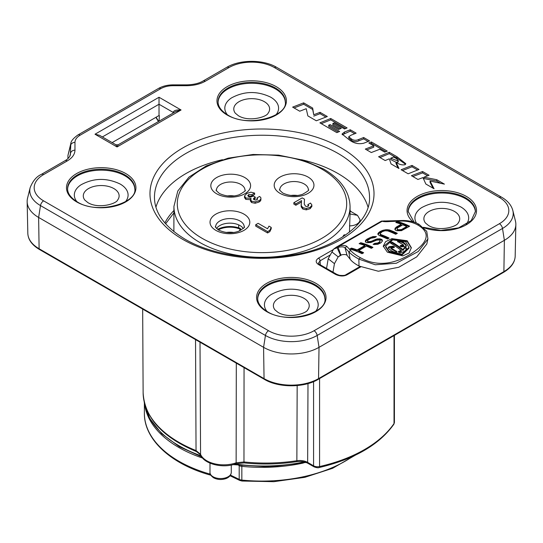 <?xml version="1.0" encoding="UTF-8"?>
<svg xmlns="http://www.w3.org/2000/svg" width="543" height="543" viewBox="0 0 543 543"><rect width="100%" height="100%" fill="white"/><g stroke="black" fill="none" stroke-linecap="round" stroke-linejoin="round"><path stroke-width="0.81" d="M43.603 174.588A4.48 2.586 -120 0 0 41.363 174.371C36.544 176.516 32.811 180.955 30.157 187.681L27.544 198.243A39.205 22.636 0 0 0 27.15 201.724A39.205 22.636 0 0 0 38.628 217.451L263.579 347.323A39.205 22.636 0 0 0 319.026 347.323L504.372 240.311A39.205 22.636 0 0 0 515.85 224.585A39.205 22.636 0 0 0 515.456 221.11L512.843 210.541C511.404 205.179 507.671 200.74 501.637 197.231L276.686 67.359C263.369 59.35 240.026 59.357 226.709 67.359L203.062 81.009C199.105 83.384 193.641 84.667 186.663 84.871L186.663 85.692L173.176 85.692C168.357 85.733 164.217 86.724 160.755 88.665L80.12 135.214C76.76 137.216 75.043 139.605 74.968 142.388L74.968 150.173C74.859 154.355 72.28 157.938 67.251 160.938L43.603 174.588A32.173 18.577 0 0 0 43.603 200.856L268.554 330.735A32.173 18.577 0 0 0 314.051 330.735A4.48 2.586 60 0 1 317.16 335.465L502.506 228.46L504.372 240.311L503.89 271.615A1.683 0.971 60 0 1 503.544 272.362C511.058 267.855 514.934 262.452 515.178 256.16L515.85 224.585M112.136 142.599L159.024 115.53L159.37 115.727L159.058 121.177M314.051 330.735L499.397 223.723A32.173 18.577 0 0 0 499.397 197.455L274.446 67.583A32.173 18.577 0 0 0 228.949 67.583L205.302 81.233C200.109 84.138 193.892 85.624 186.663 85.692M292.643 107.12L299.736 111.213L306.225 108.702L307.867 115.91L316.318 120.79L327.32 116.528L320.037 112.32L313.739 114.756L312.666 108.064L303.652 102.858L292.643 107.12M319.908 122.861L336.803 132.614L339.626 131.474L328.732 125.182L330.171 124.605L338.581 129.458L341.269 128.372L332.859 123.512L334.155 122.983L344.534 128.976L347.092 127.938L330.714 118.483L319.908 122.861M350.242 129.757L344.425 132.058L342.049 134.046L349.101 139.721C353.602 143.264 358.482 144.431 363.742 143.209L369.566 140.915L363.667 137.508L358.78 139.449C356.045 140.732 353.547 140.522 351.287 138.832L348.742 136.748L351.036 135.193L356.147 133.164L350.242 129.757L350.242 131.128L342.273 134.759M365.317 149.081L371.303 152.535L379.74 149.277L384.675 152.128L387.261 151.13L371.398 141.974L368.812 142.972L373.747 145.823L365.317 149.081M396.044 162.208C399.051 164.461 402.058 165.296 405.064 164.719L405.818 163.701L396.913 156.703L389.256 152.284L378.6 156.751L385.177 160.545L389.324 158.807L391.055 163.938L398.983 168.513L396.044 162.208L396.044 163.579L398.107 168.011M401.128 169.755L408.132 173.794L419.013 169.464L412.008 165.418L401.128 169.755M411.424 175.701L417.94 179.461L422.943 177.581L425.841 184.023L434.067 188.774L430.063 181.029L444.412 184.125L436.762 179.713L423.988 177.188L429.079 175.274L422.563 171.513L411.424 175.701M318.483 258.149C315.456 260.28 315.456 262.412 318.483 264.55A2.24 1.296 -60 0 1 319.603 264.434L318.429 263.199L320.065 260.83A2.24 1.296 -120 0 0 318.483 258.149L333.178 249.665M360.002 266.565L345.993 274.656C345.287 275.471 343.067 275.688 339.314 275.294L336.735 274.33A2.24 1.296 120 0 0 335.615 274.439C339.945 276.38 343.773 276.489 347.113 274.765A2.24 1.296 -120 0 0 346.013 274.643M390.736 158.217L393.512 157.049C396.546 158.413 397.965 159.696 397.781 160.898L390.736 158.217L390.736 159.588L396.044 162.248M398.223 160.45L397.781 162.269L396.2 162.296M67.61 189.086A33.605 19.399 180 0 1 88.719 171.54A33.605 19.399 180 0 1 124.965 175.837A33.605 19.399 0 0 1 134.8 189.086M120.213 184.07A26.885 15.523 180 0 1 121.428 184.817A26.885 15.523 180 0 1 125.528 201.657M113.874 188.57A17.926 10.344 180 0 1 119.127 195.887A17.926 10.344 180 0 1 117.593 200.075C116.433 203.747 98.554 209.231 87.891 202.614L84.81 200.075A17.926 10.344 0 0 1 83.283 195.887A17.926 10.344 0 0 1 94.346 186.33A17.926 10.344 0 0 1 113.874 188.57M76.882 201.657A26.885 15.523 180 0 1 80.982 184.817C93.695 177.914 106.74 177.649 120.118 184.009L121.428 184.817M264.373 101.684A17.926 10.344 0 0 0 244.839 99.444A17.926 10.344 0 0 0 233.775 109A17.926 10.344 0 0 0 235.309 113.188L238.391 115.727C249.047 122.345 266.925 116.86 268.086 113.188A17.926 10.344 180 0 0 269.62 109A17.926 10.344 180 0 0 264.373 101.684M270.706 97.183A26.885 15.523 180 0 1 271.921 97.93A26.885 15.523 180 0 1 276.02 114.77M285.292 102.199A33.605 19.399 0 0 0 275.457 88.95A33.605 19.399 180 0 0 239.212 84.654A33.605 19.399 180 0 0 218.103 102.199M227.374 114.77A26.885 15.523 180 0 1 231.474 97.93C244.187 91.027 257.233 90.762 270.611 97.122L271.921 97.93M454.471 211.437A17.926 10.344 0 0 0 434.936 209.198A17.926 10.344 0 0 0 423.873 218.754A17.926 10.344 0 0 0 425.407 222.942L428.488 225.474C439.144 232.092 457.023 226.607 458.19 222.942A17.926 10.344 180 0 0 459.717 218.754A17.926 10.344 180 0 0 454.471 211.437M303.978 298.324A17.926 10.344 180 0 1 309.225 305.641A17.926 10.344 180 0 1 307.691 309.829C306.53 313.494 288.652 318.979 277.989 312.361L274.914 309.829A17.926 10.344 0 0 1 273.38 305.641A17.926 10.344 0 0 1 284.444 296.084A17.926 10.344 0 0 1 303.978 298.324M266.98 311.404A26.885 15.523 180 0 1 271.079 294.571C283.792 287.668 296.838 287.396 310.216 293.763L311.526 294.571A26.885 15.523 180 0 1 315.626 311.404M257.708 298.84A33.605 19.399 180 0 1 278.817 281.294A33.605 19.399 180 0 1 315.062 285.584A33.605 19.399 0 0 1 324.897 298.84M310.311 293.817A26.885 15.523 180 0 1 311.526 294.571M460.803 206.931A26.885 15.523 180 0 1 462.018 207.684A26.885 15.523 180 0 1 466.118 224.517M475.39 211.953A33.605 19.399 0 0 0 465.561 198.697A33.605 19.399 180 0 0 429.309 194.408A33.605 19.399 180 0 0 408.2 211.953M416.454 223.085A26.885 15.523 180 0 1 421.572 207.684C434.285 200.781 447.33 200.51 460.708 206.876L462.018 207.684M368.045 207.175A107.534 62.085 0 0 0 338.031 173.55A107.534 62.085 0 0 0 301.501 159.703M222.487 159.703A107.534 62.085 0 0 0 185.957 173.55A107.534 62.085 0 0 0 155.943 207.175M205.302 81.233A4.48 2.586 -120 0 0 203.068 81.009M67.936 158.597L67.936 155.481L70.576 145.334A4.48 3.658 0 0 1 74.968 142.388M80.12 135.214A4.48 2.586 -120 0 0 77.887 134.99C73.359 138.282 71.011 141.085 70.828 143.406L67.936 155.481M70.828 143.406L70.339 154.972M74.968 150.173A4.48 3.658 180 0 0 70.576 153.119L69.708 156.472M70.339 154.979C69.484 157.321 67.705 159.235 65.011 160.714A4.48 2.586 60 0 1 67.251 160.938M102.362 136.951L159.024 104.242L159.024 97.258L181.07 109.985C176.475 109.693 173.855 110.453 173.217 112.258L173.176 112.415A2.24 1.283 -171.4 0 1 173.59 112.788M173.074 113.08L173.176 112.415L159.024 104.242L159.024 115.53M95.005 134.223L117.044 146.949L118.177 144.777L175.457 111.709L181.07 109.985L117.044 146.949L115.917 144.777L99.484 135.288L95.005 134.223L159.024 97.258M173.217 112.258A2.24 1.283 -171.4 0 1 173.692 112.727M303.652 102.858L303.652 104.229L294.068 107.942M312.666 108.064L312.666 109.435L303.652 104.229M313.739 114.756L312.666 109.435M320.037 112.32L320.037 113.691L313.739 116.127M325.902 117.078L320.037 113.691M345.694 128.508L330.714 119.854L321.307 123.668M339.87 128.935L332.859 124.883L332.859 123.512M338.228 132.037L328.732 126.553L328.732 125.182M354.735 133.727L350.242 131.128M368.154 141.472L363.667 138.879L358.78 140.82C356.222 142.123 353.724 141.92 351.287 140.209L348.749 138.01M373.747 145.823L373.747 147.194L366.742 149.902M385.835 151.68L371.398 143.345L370.238 143.793M405.58 164.319L396.913 158.074L389.256 153.655L379.978 157.545M398.223 161.828L397.781 162.269M417.608 170.02L412.008 166.789L402.533 170.563M427.64 175.817L422.563 172.884L412.863 176.529M440.617 183.31L436.762 181.084L423.988 178.559L423.988 177.188M433.056 188.19L430.063 182.4L430.063 181.029M330.714 118.483L330.714 119.854M363.667 137.508L363.667 138.879M371.398 141.974L371.398 143.345M389.256 152.284L389.256 153.655M412.008 165.418L412.008 166.789M422.563 171.513L422.563 172.884M436.762 179.713L436.762 181.084M326.547 268.446L328.203 258.76L331.943 251.979L333.633 249.108L336.538 247.011L339.619 245.809L338.818 247.167C341.859 246.631 343.902 246.821 344.961 247.73L348.755 251.735C350.819 254.097 354.185 256.547 358.862 259.099L375.247 264.767L396.309 263.246L418.314 251.484L427.918 238.92L426.73 231.318L419.06 224.34C414.397 221.815 408.994 220.533 402.852 220.499L381.457 221.082L336.538 247.011M332.988 272.165L334.44 263.654L338.18 256.873L331.943 251.979M334.44 263.654L328.203 258.76M341.812 254.782L338.18 256.873L340.861 254.979L338.099 247.35L333.633 249.108M339.884 255.427L340.447 255.142L337.06 247.628M338.099 247.35L338.818 247.167M340.861 254.979C344.024 254.273 346.095 254.402 347.079 255.359L350.14 259.201L348.755 251.735L350.764 250.615C352.753 252.923 355.977 255.285 360.437 257.721C371.969 264.244 389.114 267.516 410.99 253.825C428.773 242.198 430.932 232.526 417.465 224.795C413.013 222.386 407.861 221.13 402.017 221.028L390.193 221.49C386.324 221.829 383.65 221.748 382.17 221.239L381.892 221.245M384.335 220.886L382.17 221.239L339.619 245.809C343.196 245.151 345.626 245.375 346.896 246.488L350.764 250.615M389.039 251.233L401.888 254.212L408.988 247.411L405.54 241.703L392.752 239.836L385.611 246.155L389.039 251.233M406.531 248.219L406.51 248.368C405.988 247.201 405.221 247.024 404.202 247.839L403.021 249.658A89.615 51.741 -120 0 0 392.324 242.239L392.345 243.026L390.56 243.115M406.51 248.368C405.696 250.907 403.435 252.359 399.736 252.712L398.263 251.782L399.125 251.09L401.372 250.608A89.615 51.741 -120 0 0 390.675 243.189L390.336 242.714M390.675 243.189C390.159 242.246 390.709 241.927 392.324 242.239M406.361 245.762L406.32 245.599C405.166 243.02 402.696 241.425 398.901 240.814L397.53 241.486L403.666 245.036L400.924 245.307L400.944 246.101L400.245 246.4M406.334 245.979L406.32 245.599L405.499 246.481L401.535 246.827L400.062 245.986L400.924 245.307M388.265 247.547L389.087 246.705L393.037 246.196L394.51 246.963L393.648 247.642L390.919 247.961L397.055 251.742L395.691 252.393C391.903 251.457 389.426 249.841 388.265 247.547L388.225 247.391M406.7 226.533A89.615 51.741 -120 0 0 402.804 224.829L397.598 227.836L397.014 228.942L397.537 230.225A88.658 51.191 -120 0 1 398.318 230.565L401.521 230.327L406.721 227.327L406.7 226.533L401.501 229.54L398.297 229.77A89.615 51.741 -120 0 0 397.517 229.431L397.014 228.942M407.189 240.753L411.329 247.676L409.11 253.004L402.825 255.896L387.39 252.183L383.277 246.162L385.557 241.696L391.849 238.642L407.189 240.753M396.315 227.076L401.243 224.232A89.615 51.741 -120 0 0 395.799 222.494L397.442 221.551A89.615 51.741 -120 0 1 409.646 226.221L401.447 230.673L396.655 230.721A89.615 51.741 -120 0 0 395.616 230.266L394.89 228.895L396.315 227.076L396.336 227.87L394.91 229.689M379.652 231.82L377.962 233.456L377.908 234.386L379.421 235.614A89.615 51.741 -120 0 1 387.478 239.022L389.121 238.072A89.615 51.741 -120 0 0 381.057 234.664L380.066 233.599L382.299 231.623L384.994 230.755L387.627 230.877A89.615 51.741 -120 0 1 395.684 234.277L397.327 233.334A89.615 51.741 -120 0 0 389.27 229.927L386.121 229.648L382.374 230.47L379.652 231.82L379.672 232.628L377.976 234.474M374.168 244.506L373.116 244.309L374.758 243.359L377.704 243.006L379.347 242.056L380.209 240.753L379.367 242.85L376.638 244.153L374.175 244.506L377.908 244.262L380.908 242.816L382.313 241.167L382.367 240.04L381.6 239.409A89.615 51.741 -120 0 0 380.562 238.961L377.113 238.906L371.147 241.357L368.487 241.689A89.615 51.741 -120 0 0 367.706 241.431L367.781 240.23L370.801 238.262L374.806 237.562L376.448 236.619L373.021 236.531L367.061 239.09L367.082 239.897L365.385 241.744M380.209 240.753L379.7 240.244A89.615 51.741 -120 0 0 379.177 240.02L376.788 240.108L370.821 242.538L367.102 242.728A89.615 51.741 -120 0 0 365.806 242.293L365.371 240.725L367.061 239.09M358.719 250.533A89.615 51.741 -120 0 1 363.661 252.766L362.018 253.717A89.615 51.741 -120 0 0 349.814 249.047L351.457 248.097A89.615 51.741 -120 0 1 357.165 249.929L364.828 245.504A89.615 51.741 -120 0 0 359.127 243.671L360.769 242.721A89.615 51.741 -120 0 1 372.966 247.398L371.324 248.341A89.615 51.741 -120 0 0 366.382 246.108L358.719 250.533L358.74 251.328A88.658 51.191 -120 0 1 362.934 253.187M403.021 249.658L403.042 250.466A88.658 51.191 -120 0 0 392.345 243.026M406.531 249.183C406.015 248.008 405.248 247.832 404.23 248.646L403.042 250.466M401.372 250.608L401.392 251.423L398.433 252.203M406.347 246.4C405.193 243.821 402.723 242.226 398.922 241.608L397.741 241.886M403.666 245.036L403.687 245.836L400.944 246.101M394.333 247.357L393.057 246.99L389.107 247.493L388.286 248.341M396.906 252.128L390.94 248.755L390.919 247.961M411.329 248.083L407.209 241.547L392.189 239.354L383.304 246.563M408.988 247.411L409.008 248.226L401.976 255.013L389.06 252.027L385.632 246.943L385.611 246.155M408.913 226.641A88.658 51.191 -120 0 0 397.462 222.358L396.77 222.759M401.243 224.232L401.263 225.026L396.336 227.87M396.6 233.755A88.658 51.191 -120 0 0 389.29 230.727L384.01 230.789L379.672 232.628M388.388 238.492A88.658 51.191 -120 0 0 381.084 235.465L380.317 234.963L380.066 233.599M382.387 240.834L381.62 240.203A88.658 51.191 -120 0 0 380.582 239.748L377.134 239.701L371.168 242.158L368.507 242.49A88.658 51.191 -120 0 0 367.726 242.232L367.475 240.868M375.322 237.264L370.903 237.915L367.082 239.897M372.24 247.818A88.658 51.191 -120 0 0 360.79 243.535L360.09 243.936M364.828 245.504L364.848 246.298L357.185 250.723A88.658 51.191 -120 0 0 351.484 248.911L350.785 249.312M397.442 221.551L397.462 222.358M395.209 227.958L395.229 228.759M397.517 229.431L397.537 230.225M398.297 229.77L398.318 230.565M399.349 229.967L399.376 230.755M400.422 229.893L400.442 230.68M401.501 229.54L401.521 230.327M389.27 229.927L389.29 230.727M387.702 229.655L387.722 230.456M380.297 234.162L380.317 234.963M381.057 234.664L381.084 235.465M377.962 233.456L377.989 234.264M378.546 232.682L378.566 233.49M380.745 231.189L380.772 231.997M382.374 230.47L382.394 231.277M383.989 229.974L384.01 230.789M386.121 229.648L386.141 230.449M379.252 238.682L379.272 239.477M377.113 238.906L377.134 239.701M380.562 238.961L380.582 239.748M381.6 239.409L381.62 240.203M374.758 243.359L374.779 244.153M375.552 243.434L375.573 244.228M376.618 243.359L376.638 244.153M377.704 243.006L377.724 243.8M379.347 242.056L379.367 242.85M379.903 241.465L379.924 242.253M365.371 240.725L365.398 241.533M365.955 239.945L365.975 240.759M369.254 237.827L369.274 238.635M370.876 237.101L370.903 237.915M373.021 236.531L373.048 237.339M375.138 236.443L375.159 237.243M367.706 241.431L367.726 242.232M368.487 241.689L368.507 242.49M369.81 241.642L369.831 242.443M371.147 241.357L371.168 242.158M372.505 240.82L372.525 241.621M374.147 239.87L374.168 240.671M375.498 239.341L375.525 240.135M360.769 242.721L360.79 243.535M351.457 248.097L351.484 248.911M357.165 249.929L357.185 250.723M427.918 238.92L426.818 244.011L416.746 256.846L398.813 267.244L378.349 271.249L359.011 266.043C354.762 263.722 351.81 261.441 350.14 259.201M196.478 451.572A2.24 1.038 -68.3 0 1 196.043 450.568L195.534 339.606M393.797 424.334A2.24 1.704 -145.8 0 0 394.028 423.547A5.6 3.231 180 0 0 394.415 422.366L393.797 424.334C379.15 444.826 354.301 459.222 319.257 467.516C318.374 467.998 316.63 467.767 314.037 466.837L308.105 463.417C304.969 461.699 301.141 461.116 296.621 461.672A2.24 0.468 -98.7 0 0 296.858 460.722A122.44 70.692 180 0 1 243.97 461.957L244.051 367.618M308.105 463.417A2.24 1.296 -60 0 1 307.643 462.392L307.99 383.589M349.461 232.126L350.052 214.105A88.081 50.852 0 0 0 350.059 213.874L350.059 206.408A88.068 50.845 180 0 1 295.745 253.432A88.068 50.845 180 0 1 199.722 242.422A88.068 50.845 180 0 1 173.93 206.408L173.875 231.603M342.606 236.965L344.35 234.759L345.457 235.071M293.844 202.722L295.86 203.883L301.569 200.591L301.209 205.525L302.838 207.684L306.293 208.485L310.121 207.331L311.974 205.159L310.521 203.062L307.867 204.596L308.723 205.485L308.159 206.252L306.87 206.544L305.471 206.143L304.243 203.985L304.494 199.193L302.227 197.883L293.844 202.722L293.844 204.093L295.86 205.254L301.331 202.098M301.127 204.494L301.209 206.897L302.838 209.055L306.293 209.856L310.121 208.702L311.974 206.272M307.867 204.596L308.214 206.225M304.236 203.89L304.494 199.193M244.526 195.914L245.775 198.005L251.063 198.331L250.432 199.661L251.626 201.202L255.156 201.881L259.092 200.659L260.484 199.559L261 198.412L260.708 197.421L259.54 196.478L256.927 197.985L257.64 198.874L257.029 199.648L255.529 200.041L254.015 199.627L253.438 198.921L255.23 197.102L253.323 195.996C251.076 197.102 249.454 197.272 248.47 196.505L247.784 195.575L248.66 194.598L251.904 194.659L254.619 193.091L250.914 192.174L246.861 193.423L244.526 195.914L244.506 197.571L245.775 199.376L251.063 199.709M250.432 199.661L250.432 201.032L251.626 202.573L255.156 203.252L259.092 202.03L260.484 200.93L261 199.627M256.927 197.985L257.172 199.559M253.73 199.539L255.23 198.473L255.23 197.102M248.178 196.308L251.904 196.03L254.619 194.462L254.619 193.091M255.712 224.734L255.712 226.105L267.597 232.967L269.81 231.685L271.215 228.779L271.215 227.408L269.009 226.132L267.529 228.759L258.135 223.336L255.712 224.734L267.597 231.596L269.81 230.313L271.215 227.408M269.81 231.685L269.81 230.313M267.597 232.967L267.597 231.596M295.86 205.254L295.86 203.883M251.904 196.03L251.904 194.659M290.81 195.473A14.281 8.247 180 0 1 297.34 195.473M227.442 195.928A14.281 8.247 180 0 1 233.972 195.928M238.696 224.89L238.676 227.856M240.671 230.368L240.671 228.847A28.005 16.168 180 0 1 239.884 228.284A17.926 10.344 0 0 0 217.573 229.384M216.548 228.494A14.281 8.247 180 0 1 240.013 225.569A14.281 8.247 180 0 1 243.284 228.494M343.441 235.513L343.726 236.117M344.35 234.759A1.12 0.903 36.4 0 1 344.214 235.187M240.671 228.847L240.108 229.173A16.799 9.699 0 0 0 218.3 229.879M240.108 229.173L239.409 230.958M226.295 232.472A14.281 8.247 180 0 1 233.531 232.472M360.009 219.854L360.009 219.739A10.643 6.143 180 0 1 349.448 225.881M350.052 214.105A2.24 1.296 0 0 0 350.344 214.037L357.511 215.333L360.009 219.616A10.643 6.143 180 0 1 360.009 219.739L360.002 219.433M30.157 187.681A36.564 21.109 0 0 0 40.494 205.593L38.628 217.451L39.11 248.748A1.683 0.971 120 0 0 39.456 249.495C31.942 244.988 28.066 239.592 27.822 233.293A38.533 22.243 0 0 0 39.11 248.748L264.054 378.627A1.683 0.971 120 0 0 264.407 379.367C278.464 387.912 304.141 387.912 318.198 379.367L503.544 272.362M43.603 200.856A4.48 2.586 120 0 0 40.494 205.593L265.446 335.465L263.579 347.323L264.054 378.627A38.533 22.243 0 0 0 318.544 378.627A1.683 0.971 60 0 1 318.198 379.367M515.178 256.16A38.533 22.243 0 0 1 503.89 271.615L318.544 378.627L319.026 347.323L317.16 335.465A36.564 21.109 0 0 1 265.446 335.465A4.48 2.586 120 0 1 268.554 330.735M499.397 223.723A4.48 2.586 60 0 1 502.506 228.46A36.564 21.109 0 0 0 512.843 210.541M125.759 173.55A34.725 20.05 180 0 1 125.759 201.901A34.725 20.05 180 0 1 76.651 201.901A34.725 20.05 180 0 1 76.651 173.55A34.725 20.05 180 0 1 125.759 173.55M276.251 86.663A34.725 20.05 180 0 1 276.251 115.014A34.725 20.05 180 0 1 227.144 115.014A34.725 20.05 180 0 1 227.144 86.663A34.725 20.05 180 0 1 276.251 86.663M315.856 283.297A34.725 20.05 180 0 1 315.856 311.655A34.725 20.05 180 0 1 266.749 311.655A34.725 20.05 180 0 1 266.749 283.297A34.725 20.05 180 0 1 315.856 283.297M413.142 221.917A34.725 20.05 180 0 1 419.617 195.161A34.725 20.05 180 0 1 466.349 196.41A34.725 20.05 180 0 1 469.145 222.942A34.725 20.05 180 0 1 423.873 227.761M182.787 239.402A112.014 64.671 180 0 1 182.787 147.94A112.014 64.671 180 0 1 341.201 147.94A112.014 64.671 180 0 1 341.201 239.402A112.014 64.671 180 0 1 182.787 239.402M335.615 274.439L318.483 264.55M360.701 266.918L347.113 274.765M124.965 174.921A33.605 19.399 180 0 1 134.807 188.638C137.732 203.367 97.021 214.913 77.208 201.847C70.719 197.815 67.515 193.41 67.597 188.638A33.605 19.399 180 0 1 88.346 170.712A33.605 19.399 180 0 1 124.965 174.921M218.096 101.751A33.605 19.399 180 0 1 238.839 83.826A33.605 19.399 180 0 1 275.457 88.034A33.605 19.399 180 0 1 285.306 101.751C288.224 116.48 247.513 128.026 227.707 114.96C221.211 110.928 218.008 106.523 218.096 101.751M315.062 284.675A33.605 19.399 180 0 1 324.904 298.392C327.829 313.121 287.118 324.666 267.305 311.594C260.816 307.562 257.613 303.164 257.694 298.392A33.605 19.399 180 0 1 278.444 280.466A33.605 19.399 180 0 1 315.062 284.675M414.187 222.236L408.193 211.505A33.605 19.399 180 0 1 428.936 193.579A33.605 19.399 180 0 1 465.561 197.788A33.605 19.399 180 0 1 475.403 211.505L471.215 220.594L458.591 227.877L440.828 230.422L423.364 227.3M154.456 197.326A107.534 62.085 180 0 1 220.845 139.965A107.534 62.085 180 0 1 338.031 153.425A107.534 62.085 180 0 1 369.532 197.326C370.747 221.911 337.665 248.334 291.272 255.217C254.172 261.414 211.689 254.905 185.027 239.178C164.746 226.859 154.558 212.91 154.456 197.326M164.875 222.949A101.113 58.379 180 0 1 173.923 210.514M351.172 211.675A101.113 58.379 0 0 0 350.072 210.514M274.446 67.583A4.48 2.586 -60 0 1 276.686 67.359M228.949 67.583A4.48 2.586 -120 0 0 226.709 67.359M173.176 85.692L173.176 84.871C167.631 84.891 162.744 86.079 158.508 88.441A4.48 2.586 60 0 1 160.755 88.665M156.112 117.213L158.678 121.394M499.397 197.455A4.48 2.586 -60 0 1 501.637 197.231M344.425 132.058L344.425 133.429M351.287 138.832L351.287 140.209M358.78 139.449L358.78 140.82M396.913 156.703L396.913 158.074M320.309 264.848L320.065 260.83L330.327 254.905M347.079 255.359L344.961 247.73L346.896 246.488M404.202 247.839L404.23 248.646M399.125 251.09L399.146 251.898M398.901 240.814L398.922 241.608M393.037 246.196L393.057 246.99M396.085 250.886L396.112 251.687M389.087 246.705L389.107 247.493M360.437 257.721L358.862 259.099L359.011 266.043M417.465 224.795L419.06 224.34M402.017 221.028L402.852 220.499M390.193 221.49L391.103 221.089M296.621 461.672C279.278 464.292 261.78 464.706 244.133 462.907L243.97 461.957L236.137 462.812A23.811 13.745 180 0 1 200.564 454.355L196.043 450.568A122.44 70.692 180 0 1 143.121 392.596L142.673 309.089M244.133 462.907L235.716 463.817A2.24 0.957 -109.5 0 0 236.137 462.812L236.3 363.145M235.716 463.817C222.745 468.806 203.659 463.831 200.672 454.912A2.24 1.778 -22.9 0 1 200.564 454.355L200.014 342.199M314.037 466.837A2.24 1.296 -60 0 1 313.569 465.813L307.643 462.392C304.643 460.742 301.046 460.186 296.858 460.722L297.17 385.564M313.569 381.648L313.569 465.813A5.6 3.231 180 0 0 319.576 466.539L319.576 378.573M319.257 467.516A2.24 0.665 -102.8 0 0 319.576 466.539A131.616 75.993 180 0 0 394.028 423.547L394.028 335.588M144.207 401.942A119.86 69.199 0 0 0 201.1 455.801M235.153 464.007A119.86 69.199 0 0 0 304.195 461.937M202.682 458.095A117.614 67.909 180 0 1 145.001 406.435M231.27 465.032L231.27 472.41A10.643 6.143 180 0 1 224.7 478.084A10.643 6.143 180 0 1 213.1 476.754A10.643 6.143 180 0 1 209.985 472.41L209.985 463.159M303.381 463.023A117.614 67.909 180 0 1 241.839 466.356L241.839 480.08A117.614 67.909 0 0 0 352.645 456.446M144.377 403.252L144.377 413.175A117.614 67.909 0 0 0 210.297 474.175M355.292 455.204L332.642 468.29L304.82 477.331L273.842 481.682L242.002 481.03L241.839 480.08A5.6 3.231 180 0 1 239.198 479.367A2.24 1.174 115.8 0 0 239.66 480.392L230.076 475.749M239.205 465.473A2.24 1.174 115.8 0 0 239.198 465.65A5.6 3.231 0 0 0 241.839 466.356L241.859 465.779M238.703 465.412L239.198 465.65L239.198 479.367L230.49 475.145M202.098 238.309A84.708 48.904 180 0 1 202.098 169.151A84.708 48.904 180 0 1 321.89 169.151A84.708 48.904 180 0 1 321.89 238.309A84.708 48.904 180 0 1 202.098 238.309M308.132 177.093A19.881 11.478 180 0 1 308.132 193.328A19.881 11.478 180 0 1 280.012 193.328A19.881 11.478 180 0 1 280.012 177.093A19.881 11.478 180 0 1 308.132 177.093M244.771 177.547A19.881 11.478 180 0 1 244.771 193.783A19.881 11.478 180 0 1 216.65 193.783A19.881 11.478 180 0 1 216.65 177.547A19.881 11.478 180 0 1 244.771 177.547M243.977 214.132A19.881 11.478 180 0 1 243.977 230.368A19.881 11.478 180 0 1 215.856 230.368A19.881 11.478 180 0 1 215.856 214.132A19.881 11.478 180 0 1 243.977 214.132M310.121 208.702L310.121 207.331M306.293 209.856L306.293 208.485M302.838 209.055L302.838 207.684M301.209 206.897L301.209 205.525M251.626 202.573L251.626 201.202M245.775 199.376L245.775 198.005M248.66 195.969L248.66 194.598M253.73 199.424L253.73 198.168M260.484 200.93L260.484 199.559M259.092 202.03L259.092 200.659M255.156 203.252L255.156 201.881M304.175 183.955A14.281 8.247 180 0 1 308.356 189.785C309.632 189.833 307.732 191.333 302.648 194.272C296.145 196.498 289.534 196.091 282.815 193.05C279.774 190.396 278.769 189.303 279.794 189.785A14.281 8.247 180 0 1 288.611 182.163A14.281 8.247 180 0 1 304.175 183.955M216.426 190.24A14.281 8.247 180 0 1 225.243 182.624A14.281 8.247 180 0 1 240.807 184.41A14.281 8.247 180 0 1 244.988 190.24C246.271 190.294 244.37 191.788 239.287 194.727C232.777 196.953 226.166 196.546 219.447 193.505C216.406 190.851 215.401 189.765 216.426 190.24M215.632 226.825A14.281 8.247 180 0 1 224.449 219.202A14.281 8.247 180 0 1 240.013 220.994A14.281 8.247 180 0 1 244.201 226.825C245.477 226.872 243.576 228.372 238.492 231.311C231.99 233.538 225.372 233.13 218.659 230.089C215.619 227.436 214.607 226.35 215.632 226.825M39.456 249.495L264.407 379.367M27.822 233.293L27.15 201.724M173.916 212.856L165.615 223.797M186.663 84.871L173.176 84.871M158.508 88.441L77.88 134.997M155.875 117.349L158.441 121.53M65.011 160.714L41.363 174.371M115.917 144.777L118.177 144.777M348.749 136.748L348.749 138.119M398.243 160.45L398.243 161.828M336.735 274.33L319.603 264.441M200.672 454.912L196.485 451.579C162.269 437.258 144.479 417.594 143.121 392.596M394.415 422.366L394.415 335.364M201.758 456.894L179.299 446.672L161.59 433.606L149.644 418.388L144.18 401.827M242.002 481.03L239.66 480.392M210.949 475.24C171.072 464.36 143.956 439.443 144.377 413.175M306.014 462.466L269.823 466.858L233.056 464.625M231.27 472.41C231.026 475.213 229.295 477.263 226.071 478.546C221.619 480.026 217.451 479.768 213.569 477.779C210.854 475.77 209.666 473.978 209.985 472.41M350.059 206.408C349.556 191.57 340.726 179.095 323.574 168.982L302.838 160.11L278.654 155.142L253.052 154.477L228.209 158.162L206.231 165.914L188.95 177.127L177.819 190.987L173.93 206.408M343.061 236.673L344.303 235.085L343.726 235.173M357.511 215.333L350.072 211.037"/></g></svg>
